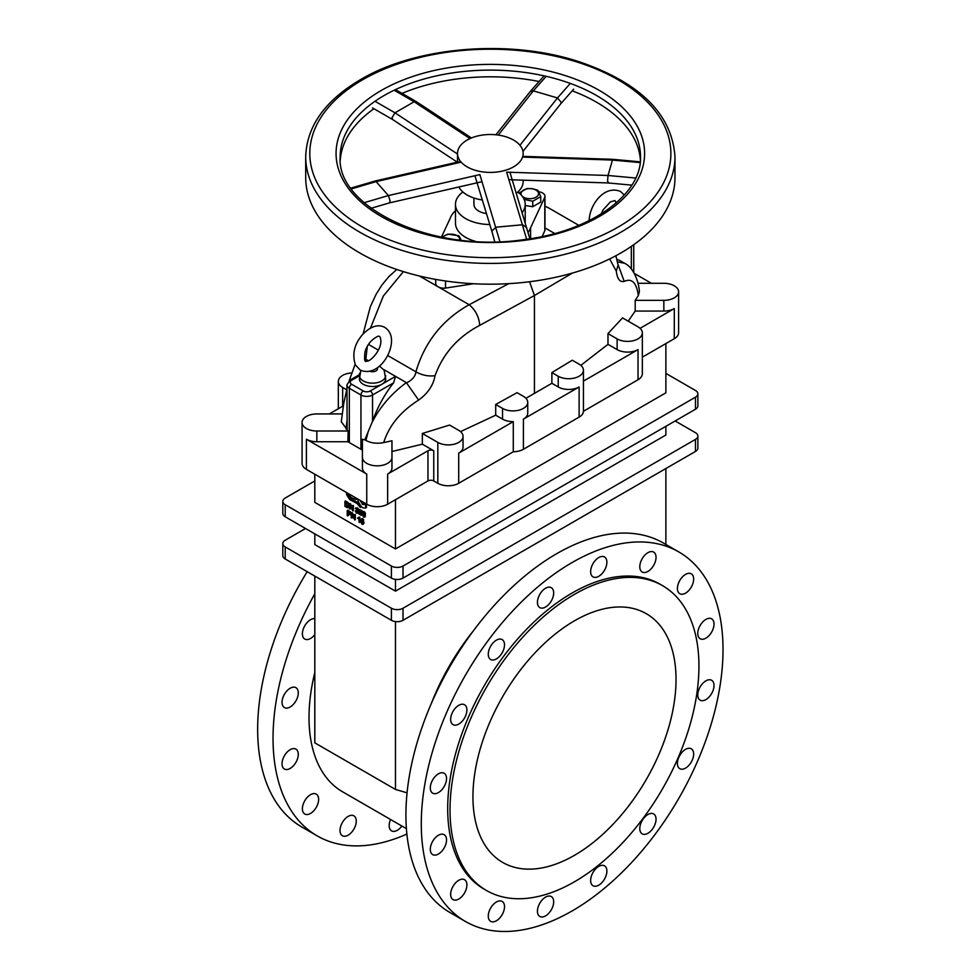 <?xml version="1.0" encoding="UTF-8"?>
<svg xmlns="http://www.w3.org/2000/svg" width="980" height="980" viewBox="0 0 980 980"><rect width="100%" height="100%" fill="white"/><g stroke="black" fill="none" stroke-linecap="round" stroke-linejoin="round"><path stroke-width="1.47" d="M314.813 474.234L314.813 502.373L395.467 548.947L395.467 499.69M366.165 503.879L366.545 507.26L365.724 508.044L365.43 503.463M357.002 498.587L356.071 499.543L356.524 498.318M351.869 512.54L351.281 512.871L352.457 512.883L354.197 516.864M354.197 514.549L355.324 514.537L355.324 519.608L354.748 519.951L354.748 514.868L354.197 518.53L351.281 512.871L351.281 517.942L351.845 514.279L354.748 519.951M352.42 515.615L352.42 517.93M349.946 503.512L349.37 503.843L350.546 503.855L352.273 507.836M352.273 505.521L353.413 505.509L353.413 510.58L352.837 510.923L352.837 505.839L352.273 509.502L349.37 503.843L349.37 508.914L349.921 505.251L352.837 510.923M350.509 506.587L350.509 508.902M358.717 512.981L359.856 512.92L360.971 514.524L360.015 514.635L358.717 512.981L359.072 514.145L361.252 515.296L361.277 512.944L359.44 511.683L359.66 510.458L361.424 510.874L359.231 509.612L358.803 511.964L360.615 512.736L360.983 514.488M359.231 509.612L362 510.531L361.424 511.462M360.126 510.727L361.951 512.785L361.559 513.667M361.571 514.757L362.147 514.427L363.702 517.281L365.246 516.791L365.418 513.569L363.849 511.536L362.441 512.111L361.167 515.345M355.299 511.009L356.426 510.899L357.565 512.503L356.732 512.748L355.299 511.009L356.426 513.067L358.055 513.091L357.639 509.012L356.205 507.848L355.348 508.596L356.487 508.632M356.438 510.053L357.406 509.894L356.365 510.555L357.565 512.479M355.716 507.922L357.688 508.02L358.545 509.661L357.7 510.715L358.362 510.31M358.019 510.519L358.754 512.344L357.798 513.373M361.669 519.547L361.718 520.637M361.338 520.858L363.433 521.127L362.906 519.78L361.032 519.118L360.689 522.046L362.196 524.337L363.494 523.639L362.747 521.397L361.142 521.017L361.547 519.608M362.747 521.397L363.36 521.103L364.082 522.781L363.078 524.41M361.853 518.641L361.167 519.02L362.33 518.616L363.641 519.67L363.433 521.127M345.524 500.952L348.353 502.924L349.149 505.864L347.949 507.579L348.059 503.708L344.935 501.282L344.935 506.366L347.324 507.628L348.574 507.224M347.777 510.176L350.46 511.891L351.122 513.814L350.154 514.831L350.117 512.528L347.202 510.507L347.202 515.59L347.777 515.921L347.777 513.863L350.767 514.476M348.353 514.194L348.353 515.59M357.688 517.783L358.79 517.391L357.627 518.396L358.704 518.261L359.244 522.548L359.244 517.452L358.202 517.722M358.901 517.244L359.832 517.109L359.244 522.548M360.91 507.101L360.358 507.505L360.885 507.04L357.565 502.36L350.264 498.575L347.043 493.54L346.442 493.908L347.251 495.758L349.774 499.653L357.088 503.487L360.309 507.383L356.977 502.703L349.688 498.906L346.442 493.883M346.528 493.957L347.091 493.589L346.467 493.883M285.217 504.725L391.4 566.024L391.4 578.09L285.217 516.779L285.217 504.725A8.208 4.741 180 0 1 282.816 501.368A8.208 4.741 180 0 1 285.217 498.024L314.813 480.935M391.4 578.09A8.208 4.741 -0 0 0 403.013 578.09L403.013 566.024A8.208 4.741 180 0 1 391.4 566.024M403.013 566.024L695.469 397.182L695.469 409.236A8.208 4.741 -0 0 0 697.87 405.892L697.87 393.825A8.208 4.741 180 0 1 695.469 397.182M665.873 373.392L695.469 390.481A8.208 4.741 180 0 1 697.87 393.825M395.467 548.947L665.873 392.821L665.873 343.576M403.013 578.09L695.469 409.236M282.816 501.368L282.816 513.434A8.208 4.741 -0 0 0 285.217 516.779M342.106 413.94L316.846 413.94A14.774 8.526 0 0 0 302.073 422.478L302.073 463.344A14.774 8.526 180 0 0 306.397 469.371L366.74 504.21A14.774 8.526 0 0 0 387.639 504.21L427.966 480.935A4.104 2.364 180 0 1 433.76 480.935L437.827 483.275A14.774 8.526 0 0 0 458.714 483.275L513.287 451.768A14.774 8.526 0 0 0 523.418 449.269L579.119 417.113L579.119 386.965L523.418 419.122A14.774 8.526 180 0 0 527.742 413.095L527.742 402.376A14.774 8.526 180 0 1 518.628 410.252A14.774 8.526 180 0 1 502.532 408.403L495.696 404.458L517.06 392.674L523.418 396.337A14.774 8.526 180 0 1 527.742 402.376M628.205 321.158L635.199 311.064L635.199 300.346L663.84 300.346A14.774 8.526 0 0 0 678.613 291.82L678.613 332.685A14.774 8.526 180 0 1 674.289 338.725L642.341 357.161M580.834 365.369L607.98 344.323L607.98 333.604L617.13 338.884A14.774 8.526 0 0 0 633.227 340.734A14.774 8.526 0 0 0 642.341 332.857L642.341 373.723A14.774 8.526 180 0 1 638.017 379.762L583.443 411.269A14.774 8.526 180 0 1 579.119 417.113M525.929 398.284L551.887 383.29L558.233 386.965A14.774 8.526 0 0 0 579.119 386.965M551.887 383.29L551.887 372.572L572.283 360.236L579.119 364.18A14.774 8.526 0 0 1 583.443 370.207A14.774 8.526 0 0 1 574.329 378.084A14.774 8.526 0 0 1 558.233 376.247L551.887 372.572M607.98 333.604L622.533 317.888L638.017 326.83A14.774 8.526 0 0 1 642.341 332.857M635.199 300.346L638.335 295.568L639.401 291.452C638.727 282.032 633.913 267.712 624.677 263.314L624.738 263.351M609.646 258.94L616.285 271.093C617.265 279.018 619.924 282.448 624.236 281.382C631.843 277.953 636.547 282.681 638.335 295.568M534.443 393.323L534.443 295.507L529.543 281.75M635.199 311.064L663.84 311.064A14.774 8.526 0 0 0 674.289 308.565L640.075 328.312M583.443 411.269L583.443 381.11A14.774 8.526 0 0 0 583.443 380.926L583.443 370.207M583.443 381.11L638.017 349.603A14.774 8.526 0 0 1 617.13 349.603L617.13 338.884M607.98 344.323L617.13 349.603M678.613 291.82A14.774 8.526 0 0 0 663.84 283.293L637.992 283.293M618.037 264.588L624.236 281.382M617.559 261.868L624.677 263.314L620.977 261.182A78.106 45.092 -60 0 0 616.959 259.296M391.963 451.498L422.343 444.185L422.343 433.466L449.575 425.063L458.714 430.343A14.774 8.526 180 0 1 463.038 436.37A14.774 8.526 180 0 1 453.924 444.259A14.774 8.526 180 0 1 437.827 442.409L422.343 433.466M460.527 431.616L495.696 415.177L495.696 404.458M383.682 442.593L391.963 440.78L391.963 457.317A14.774 8.526 180 0 1 377.19 465.843A14.774 8.526 180 0 1 362.416 457.317L362.416 439.224A8.208 4.741 0 0 0 364.817 439.812L365.908 440.437C371.089 443.156 377.018 443.879 383.682 442.593C389.085 425.553 400.734 411.392 418.619 400.097C427.917 393.311 433.38 385.189 435.034 375.732C443.095 353.584 457.979 336.802 479.71 325.36C479.11 317.055 475.606 310.182 469.175 304.719L419.428 276.005M433.76 480.935L433.76 450.776A4.104 2.364 0 0 0 427.966 450.776L387.639 474.063A14.774 8.526 180 0 0 391.963 468.036L391.963 457.317M302.073 422.478A14.774 8.526 0 0 0 316.846 431.004L348.17 431.004L347.863 441.723L316.846 441.723A14.774 8.526 180 0 1 306.397 439.224L366.74 474.063A14.774 8.526 180 0 1 362.416 468.036L362.416 450.126L360.959 449.281A8.208 4.741 0 0 0 360.959 449.281L362.416 445.618M362.416 468.036L362.416 457.317M348.17 437.386L349.321 442.568L360.946 449.269L360.946 395.001L349.333 388.301L349.333 442.568A8.208 4.741 0 0 0 349.333 442.568L347.863 441.723M433.76 450.776L422.343 444.185M513.287 451.768L513.287 421.621A14.774 8.526 180 0 1 502.532 419.122L495.696 415.177M651.394 283.293L634.293 273.42M346.932 388.827L343.772 403.221L341.273 421.731L347.165 429.62A8.208 4.741 0 0 0 348.17 431.004M367.316 346.234L365.81 359.28L364.536 359.096M365.81 359.28L365.43 360.75M359.709 373.209L359.023 374.899M347.018 420.616L346.062 428.983M359.415 375.781L351.661 380.265A4.925 2.842 0 0 0 351.661 384.283A3.283 1.899 120 0 0 349.333 388.301A8.208 4.741 180 0 1 346.932 384.956L347.165 429.62M463.038 436.37L463.038 447.101A14.774 8.526 180 0 1 458.714 453.127L513.287 421.621M351.759 372.939A14.774 8.526 0 0 0 338.333 381.428A14.774 8.526 0 0 0 342.669 387.468L346.687 389.783M343.306 405.855L329.292 413.94M364.817 439.812L372.547 421.241A78.106 45.092 -60 0 1 393.568 382.862L395.54 376.369L383.584 369.46M365.908 440.437L367.929 432.695M372.277 422.025C380.265 406.541 391.632 393.409 406.369 382.616L418.619 400.097M368.309 360.652L366.14 359.391M406.369 382.616L395.54 376.369L381.833 384.283A13.132 7.583 180 0 1 367.524 385.924A13.132 7.583 180 0 1 359.415 378.917L360.861 370.428M403.405 271.619L383.327 296.034L370.514 328.055M544.966 206.057L548.91 208.079L544.966 206.143M554.717 233.51L544.966 227.875M387.639 355.483L415.9 371.788C424.695 342.069 442.458 319.713 469.175 304.719L508.706 283.649M378.39 350.142L368.443 344.397M415.9 371.788L415.961 371.824C415.3 376.443 412.188 380.118 406.627 382.837M435.034 375.732C428.211 376.516 421.853 375.218 415.961 371.837M616.285 271.093L618.098 265.176L615.881 255.743M379.444 366.079L384.136 370.256L385.679 378.917A13.132 7.583 180 0 1 381.833 384.283L370.232 390.983A3.283 1.899 60 0 1 372.547 395.001L372.547 421.241M314.813 533.867L314.813 544.586L395.467 591.148L395.467 579.364M395.467 591.148L665.873 435.034L665.873 426.325M285.217 546.926L391.4 608.237L391.4 620.303L285.217 558.992L285.217 546.926A8.208 4.741 180 0 1 282.816 543.582A8.208 4.741 180 0 1 285.217 540.237L305.527 528.502M391.4 620.303A8.208 4.741 -0 0 0 403.013 620.303L403.013 608.237A8.208 4.741 180 0 1 391.4 608.237M403.013 608.237L695.469 439.395L695.469 451.449A8.208 4.741 -0 0 0 697.87 448.105L697.87 436.039A8.208 4.741 180 0 1 695.469 439.395M675.159 420.971L695.469 432.695A8.208 4.741 180 0 1 697.87 436.039M403.013 620.303L695.469 451.449M282.816 543.582L282.816 555.648A8.208 4.741 -0 0 0 285.217 558.992M314.813 576.081L314.813 742.852L395.467 789.427L407.055 792.832M406.394 828.639L342.657 791.84A162.484 93.811 -60 0 1 314.813 672.476M431.2 703.799A162.484 93.811 -60 0 1 473.169 631.108M406.872 834.054A213.358 123.186 -60 0 1 317.226 835.903A213.358 123.186 -60 0 1 314.813 593.77M282.032 702.305A11.491 6.627 -60 0 1 287.054 690.753A11.491 6.627 -60 0 1 295.899 687.666A11.491 6.627 -60 0 1 295.899 700.933A11.491 6.627 -60 0 1 284.408 707.572A11.491 6.627 -60 0 1 282.032 702.305M302.391 808.757A11.491 6.627 -60 0 1 307.414 797.193A11.491 6.627 -60 0 1 316.258 794.119A11.491 6.627 -60 0 1 316.258 807.373A11.491 6.627 -60 0 1 304.78 814.013A11.491 6.627 -60 0 1 302.391 808.757M401.874 826.03A11.491 6.627 -60 0 1 391.559 830.869A11.491 6.627 -60 0 1 389.17 825.601A11.491 6.627 -60 0 1 390.579 819.513M340.023 830.477A11.491 6.627 -60 0 1 345.034 818.913A11.491 6.627 -60 0 1 353.89 815.838A11.491 6.627 -60 0 1 353.89 829.105A11.491 6.627 -60 0 1 342.4 835.732A11.491 6.627 -60 0 1 340.023 830.477M282.032 763.751A11.491 6.627 -60 0 1 287.054 752.187A11.491 6.627 -60 0 1 295.899 749.112A11.491 6.627 -60 0 1 295.899 762.379A11.491 6.627 -60 0 1 284.408 769.006A11.491 6.627 -60 0 1 282.032 763.751M314.813 634.587A11.491 6.627 -60 0 1 304.78 639.058A11.491 6.627 -60 0 1 302.391 633.791A11.491 6.627 -60 0 1 306.569 623.182A11.491 6.627 -60 0 1 314.813 618.662M317.226 835.903L301.84 827.022A213.358 123.186 -60 0 1 307.193 571.683M574.476 855.32A143.607 82.908 -60 0 1 502.679 862.425A143.607 82.908 -60 0 1 502.679 696.609A143.607 82.908 -60 0 1 646.286 613.688A143.607 82.908 -60 0 1 668.299 728.765A143.607 82.908 -60 0 1 574.476 855.32M465.476 921.494L450.102 912.613A213.358 123.186 -60 0 1 450.102 666.253A213.358 123.186 -60 0 1 663.46 543.067L678.834 551.948A213.358 123.186 -60 0 1 711.541 722.909A213.358 123.186 -60 0 1 572.161 910.922A213.358 123.186 -60 0 1 465.476 921.494A213.358 123.186 -60 0 1 465.476 675.122A213.358 123.186 -60 0 1 678.834 551.948M537.432 602.332A11.491 6.627 120 0 0 539.809 607.6A11.491 6.627 120 0 0 551.299 600.961A11.491 6.627 120 0 0 551.299 587.694A11.491 6.627 120 0 0 542.442 590.769A11.491 6.627 120 0 0 537.432 602.332M450.653 719.394A11.491 6.627 120 0 0 453.03 724.649A11.491 6.627 120 0 0 464.52 718.022A11.491 6.627 120 0 0 464.52 704.755A11.491 6.627 120 0 0 455.663 707.83A11.491 6.627 120 0 0 450.653 719.394M430.293 849.342A11.491 6.627 120 0 0 432.67 854.597A11.491 6.627 120 0 0 444.161 847.97A11.491 6.627 120 0 0 444.161 834.703A11.491 6.627 120 0 0 435.304 837.778A11.491 6.627 120 0 0 430.293 849.342M677.413 588.466A11.491 6.627 120 0 0 679.789 593.733A11.491 6.627 120 0 0 691.28 587.094A11.491 6.627 120 0 0 691.28 573.827A11.491 6.627 120 0 0 682.435 576.914A11.491 6.627 120 0 0 677.413 588.466M488.273 916.067A11.491 6.627 120 0 0 490.649 921.335A11.491 6.627 120 0 0 502.14 914.695A11.491 6.627 120 0 0 502.14 901.429A11.491 6.627 120 0 0 493.295 904.503A11.491 6.627 120 0 0 488.273 916.067M590.634 880.481A11.491 6.627 120 0 0 593.023 885.736A11.491 6.627 120 0 0 604.501 879.109A11.491 6.627 120 0 0 604.501 865.842A11.491 6.627 120 0 0 595.656 868.917A11.491 6.627 120 0 0 590.634 880.481M677.413 763.432A11.491 6.627 120 0 0 679.789 768.688A11.491 6.627 120 0 0 691.28 762.06A11.491 6.627 120 0 0 691.28 748.793A11.491 6.627 120 0 0 682.435 751.868A11.491 6.627 120 0 0 677.413 763.432M697.772 633.472A11.491 6.627 120 0 0 700.161 638.74A11.491 6.627 120 0 0 711.639 632.1A11.491 6.627 120 0 0 711.639 618.833A11.491 6.627 120 0 0 702.795 621.908A11.491 6.627 120 0 0 697.772 633.472M697.772 694.918A11.491 6.627 120 0 0 700.161 700.173A11.491 6.627 120 0 0 711.639 693.534A11.491 6.627 120 0 0 711.639 680.267A11.491 6.627 120 0 0 702.795 683.354A11.491 6.627 120 0 0 697.772 694.918M639.793 828.59A11.491 6.627 120 0 0 642.17 833.845A11.491 6.627 120 0 0 653.66 827.218A11.491 6.627 120 0 0 653.66 813.951A11.491 6.627 120 0 0 644.803 817.026A11.491 6.627 120 0 0 639.793 828.59M537.432 911.204A11.491 6.627 120 0 0 539.809 916.459A11.491 6.627 120 0 0 551.299 909.832A11.491 6.627 120 0 0 551.299 896.565A11.491 6.627 120 0 0 542.442 899.64A11.491 6.627 120 0 0 537.432 911.204M639.793 566.746A11.491 6.627 120 0 0 642.17 572.014A11.491 6.627 120 0 0 653.66 565.374A11.491 6.627 120 0 0 653.66 552.108A11.491 6.627 120 0 0 644.803 555.182A11.491 6.627 120 0 0 639.793 566.746M450.653 894.348A11.491 6.627 120 0 0 453.03 899.603A11.491 6.627 120 0 0 464.52 892.976A11.491 6.627 120 0 0 464.52 879.709A11.491 6.627 120 0 0 455.663 882.784A11.491 6.627 120 0 0 450.653 894.348M430.293 787.908A11.491 6.627 120 0 0 432.67 793.163A11.491 6.627 120 0 0 444.161 786.536A11.491 6.627 120 0 0 444.161 773.269A11.491 6.627 120 0 0 435.304 776.344A11.491 6.627 120 0 0 430.293 787.908M488.273 654.223A11.491 6.627 120 0 0 490.649 659.491A11.491 6.627 120 0 0 502.14 652.852A11.491 6.627 120 0 0 502.14 639.585A11.491 6.627 120 0 0 493.295 642.66A11.491 6.627 120 0 0 488.273 654.223M590.634 571.622A11.491 6.627 120 0 0 593.023 576.877A11.491 6.627 120 0 0 604.501 570.25A11.491 6.627 120 0 0 604.501 556.983A11.491 6.627 120 0 0 595.656 560.058A11.491 6.627 120 0 0 590.634 571.622M486.472 890.502L484.145 889.154A176.02 101.626 -60 0 1 484.145 685.902A176.02 101.626 -60 0 1 660.165 584.276L662.492 585.624A176.02 101.626 -60 0 1 689.467 726.67A176.02 101.626 -60 0 1 574.476 881.78A176.02 101.626 -60 0 1 486.472 890.502A176.02 101.626 -60 0 1 486.472 687.25A176.02 101.626 -60 0 1 662.492 585.624M665.873 544.451L665.873 468.538M395.467 789.427L395.467 621.577M357.884 499.102L358.166 501.589L361.265 506.623L363.127 507.91L365.724 508.044M363.801 502.52L364.009 504.627L362.478 504.492L360.42 500.56M360.407 501.246L360.983 500.915L362.649 503.843L364.082 504.357M348.145 493.479L351.195 497.62L356.071 499.543M360.934 514.463L360.297 514.782M360.873 511.523L360.248 511.83M361.204 511.768L360.615 512.099L361.24 511.805M361.375 511.928L360.701 512.173M360.873 512.356L361.449 512.013L360.836 512.307M361.951 512.785L361.363 513.128L361.975 512.846M363.58 511.487L362.661 511.903M363.764 511.511L363.151 511.842M364.058 511.634L363.433 511.94M364.095 511.658L363.47 511.964M364.144 511.683L363.519 511.989M364.168 511.695L363.555 512.013M364.205 511.719L363.592 512.038M364.364 511.83L363.752 512.136M364.425 511.879L363.813 512.185M364.781 512.221L364.095 512.442M364.829 512.283L364.193 512.565M364.879 512.344L364.241 512.626M364.915 512.418L364.291 512.687M364.964 512.479L364.34 512.748M365.001 512.54L364.389 512.81M365.05 512.614L364.425 512.883M365.087 512.687L364.462 512.944M365.124 512.76L364.499 513.018M365.16 512.834L364.548 513.091M365.197 512.908L364.572 513.165M365.221 512.981L364.609 513.238M365.258 513.067L364.646 513.324M365.283 513.14L364.67 513.398M365.32 513.226L364.707 513.483M365.344 513.312L364.732 513.557M365.369 513.398L364.756 513.643M365.393 513.483L364.781 513.728M365.418 513.569L364.805 513.814M362.686 514.108L362.955 512.552L363.984 512.932L364.217 516.595L363.176 516.338L362.71 514.818L363.262 513.765L364.303 516.423M362.808 512.834L363.396 512.491L363.262 513.765M356.867 512.038L356.23 512.295M356.5 508.473L355.948 508.791L356.867 508.681L357.406 509.906M357.565 507.922L356.916 508.191M358.215 508.681L357.577 508.926M358.46 509.233L357.847 509.478M358.08 510.58L357.504 510.923L358.129 510.629M358.202 510.715L357.627 511.046L358.239 510.752M357.859 511.376L358.447 511.033L357.835 511.327M361.877 519.584L361.302 519.915L362.171 519.645L362.269 520.993L362.857 520.699M362.233 520.454L361.559 520.784M363.029 521.777L363.605 521.446L362.992 521.74M362.539 519.388L363.053 518.996L362.441 519.314M363.004 519.927L363.592 519.596L362.98 519.89M361.228 522.046L362.282 521.568L362.808 523.7L361.338 522.72L361.804 521.703L362.894 523.528M346.454 502.164L347.091 501.858M347.471 502.091L347.03 502.532L347.643 502.213M347.741 502.287L347.471 502.899M348.464 503.095L347.79 503.291M348.059 503.708L348.635 503.377L348.023 503.659M348.721 503.536L348.133 503.879L348.745 503.598M345.524 506.096L345.524 502.226L347.827 504.394L347.545 506.905L345.524 506.096L347.141 506.942M346.099 502.556L346.099 505.766M347.496 506.538L346.81 506.819M350.068 511.536L349.444 511.842M349.505 511.891L350.166 511.609M351.06 514.071L350.448 514.488M347.777 513.263L347.777 511.45L349.946 513.434L349.493 514.157L347.777 513.263L349.897 513.937M348.353 511.781L348.353 512.92M486.472 213.591A16.415 9.482 180 0 1 478.73 211.08A16.415 9.482 180 0 1 473.928 204.379L473.928 198.009M462.866 191.97A34.876 20.139 0 0 0 455.467 204.379A34.876 20.139 0 0 0 465.684 218.614A34.876 20.139 0 0 0 489.804 224.518M522.218 212.538A34.876 20.139 0 0 0 525.219 204.379A34.876 20.139 0 0 0 517.808 191.97M475.459 241.35A34.876 20.139 180 0 1 465.684 237.381A34.876 20.139 180 0 1 455.467 223.146L455.467 204.379M441.429 237.099L450.102 218.516A41.025 23.692 180 0 1 455.467 210.663M538.829 191.749A8.208 4.741 180 0 1 544.966 196.343A8.208 4.741 180 0 1 544.807 197.262L530.584 227.764A41.025 23.692 180 0 1 528.122 232.382M525.219 205.543L532.74 206.707L540.776 202.064L540.776 196.6L532.74 201.243L524.153 199.43M445.52 280.99L445.52 288.096A8.208 4.741 180 0 1 435.708 283.441L435.708 279.41M473.524 283.735L445.52 288.096M530.584 227.764L530.584 238.642M544.807 197.262L544.807 230.766L542.124 236.523M544.966 196.343L544.966 229.847A8.208 4.741 180 0 1 544.807 230.766M518.812 193.195L526.848 188.564L532.348 188.687L537.836 190.255L540.776 196.6M522.107 196.074A8.747 5.047 0 0 0 535.031 197.703A8.747 5.047 0 0 0 535.974 190.096A8.747 5.047 0 0 0 532.054 188.785A8.747 5.047 0 0 0 523.246 190.316A8.747 5.047 0 0 0 521.679 195.547M532.74 201.243L532.74 206.707M461.176 240.137L458.922 235.813L447.946 234.11L441.784 237.172M442.752 237.356A8.747 5.047 180 0 1 453.152 234.343A8.747 5.047 180 0 1 459.534 239.953M371.114 208.275L389.329 202.921L390.138 201.059L388.399 195.559L376.112 181.631L374.96 181.043L350.877 188.136M529.862 238.753L509.931 172.26M526.762 227.813L522.683 224.751L495.941 227.201L491.911 231.011L492.034 231.819M640.246 161.822L612.659 159.311L608.029 175.481L607.539 181.19L608.323 182.207M631.806 185.122L607.931 182.942L508.926 179.695M495.929 134.787L530.303 91.459L533.353 90.858L557.473 97.951L561.197 102.3L560.658 103.904L573.655 89.168M372.523 107.922L392.735 119.597L391.988 117.772L394.989 112.81L414.136 101.749L416.157 101.528L471.429 137.972M674.975 156.812L674.975 177.576A184.644 106.6 180 0 1 620.904 252.95A184.644 106.6 180 0 1 419.685 276.066A184.644 106.6 180 0 1 305.699 177.576L305.699 156.812C306.691 126.31 324.993 100.56 360.628 79.552C416.427 46.366 509.955 38.82 579.107 61.728C640.136 82.577 672.084 114.268 674.975 156.812A184.644 106.6 180 0 1 620.904 232.186A184.644 106.6 180 0 1 419.685 255.29A184.644 106.6 180 0 1 305.699 156.812M340.281 160.107A150.173 86.706 180 0 1 373.919 108.731M400.649 93.97A150.173 86.706 180 0 1 539.086 81.499M572.198 90.822A150.173 86.706 180 0 1 640.393 160.107M513.545 166.857A32.83 18.951 180 0 1 477.774 170.961A32.83 18.951 180 0 1 457.513 153.456A32.83 18.951 180 0 1 490.343 134.505A32.83 18.951 180 0 1 523.161 153.456A32.83 18.951 180 0 1 513.545 166.857M482.307 199.969A32.83 18.951 180 0 1 458.873 186.984M523.161 180.161L523.161 181.594A32.83 18.951 180 0 1 516.313 193.183M523.418 449.269L523.418 419.122M479.71 325.36L534.443 295.507L572.369 273.077M663.84 311.064L663.84 300.346M558.233 386.965L558.233 376.247M502.532 419.122L502.532 408.403M316.846 441.723L316.846 431.004M393.568 382.862L372.547 395.001A8.208 4.741 180 0 1 360.946 395.001A3.283 1.899 120 0 1 363.262 390.983A4.925 2.842 0 0 0 370.232 390.983M631.341 246.397L631.341 269.035M351.661 380.265A3.283 1.899 -120 0 0 350.019 380.105L359.464 374.642M385.679 375.573A13.132 7.583 180 0 1 377.57 382.58A13.132 7.583 180 0 1 363.262 380.938A13.132 7.583 180 0 1 359.415 375.573M369.938 371.285A4.925 2.842 0 0 0 375.659 371.077A4.925 2.842 0 0 0 377.165 367.88M351.661 384.283L363.262 390.983M638.017 379.762L638.017 349.603M674.289 338.725L674.289 308.565M437.827 483.275L437.827 442.409M458.714 483.275L458.714 453.127M387.639 504.21L387.639 474.063M366.74 504.21L366.74 474.063M427.966 480.935L427.966 450.776M342.669 406.222L342.669 387.468M306.397 469.371L306.397 439.224M499.886 241.595L479.882 174.599L388.399 195.559L364.18 202.689M351.428 188.895L376.112 181.631L461.163 162.141M635.689 178.017L608.029 175.481L506.623 172.161L526.664 239.23M522.548 157.094L612.267 160.046L640.161 162.594M498.281 135.069L533.353 90.858L546.179 76.317M570.299 83.422L557.473 97.951L519.939 145.273M457.525 154.044L394.989 112.81L375.009 101.271M394.156 90.221L414.136 101.749L469.996 138.584M618 227.164A180.541 104.235 180 0 1 362.686 227.164A180.541 104.235 180 0 1 362.686 79.748A180.541 104.235 180 0 1 618 79.748A180.541 104.235 180 0 1 618 227.164M381.245 90.479A154.276 89.07 180 0 1 599.429 90.479A154.276 89.07 180 0 1 599.429 216.433A154.276 89.07 180 0 1 381.245 216.433A154.276 89.07 180 0 1 381.245 90.479M340.17 156.812A150.173 86.706 180 0 1 384.148 95.501A150.173 86.706 180 0 1 547.808 76.71A150.173 86.706 180 0 1 640.516 156.812C642.096 193.918 591.577 231.439 524.312 239.549C433.503 253.759 336.14 207.748 340.17 156.812M355.115 364.327L349.223 380.62M363.102 333.947L370.342 306.691L376.038 294.441L381.845 285.131L388.938 276.519L396.79 269.488M578.812 225.339L548.91 208.079M618.098 265.176L618.074 266.511M633.754 272.477L633.754 244.718M350.019 380.105L346.932 384.956M338.333 408.721L338.333 381.428M391.522 340.893C391.571 334.915 389.354 330.432 384.858 327.455C378.035 323.755 370.477 326.279 362.171 335.001C354.221 344.507 351.979 354.49 355.422 364.964L360.236 370.085C376.038 377.006 391.351 356.622 391.522 340.893M380.853 340.893C380.608 336.483 379.26 335.148 376.798 336.887C371.04 339.987 367.108 344.935 365.013 351.722C364.168 359.599 364.695 362.71 366.594 361.032C369.534 362.502 381.183 350.816 380.853 340.893M525.219 204.379L525.219 222.35M589.164 220.635L589.164 220.623C589.446 205.053 604.096 184.718 620.438 191.431L624.309 194.996M601.169 213.959L603.129 209.83L610.405 201.868L614.962 200.606L616.261 202.909M389.305 202.921L482.038 181.68M374.96 181.043L460.563 161.431M492.021 231.782L474.908 175.739M494.753 241.742L492.009 231.733M612.659 159.311L522.781 156.359M560.719 103.819L522.977 151.41M543.373 76.636L530.303 91.459M392.698 119.572L457.513 162.3M395.773 89.768L416.157 101.528M457.513 153.456L457.513 162.974"/></g></svg>
